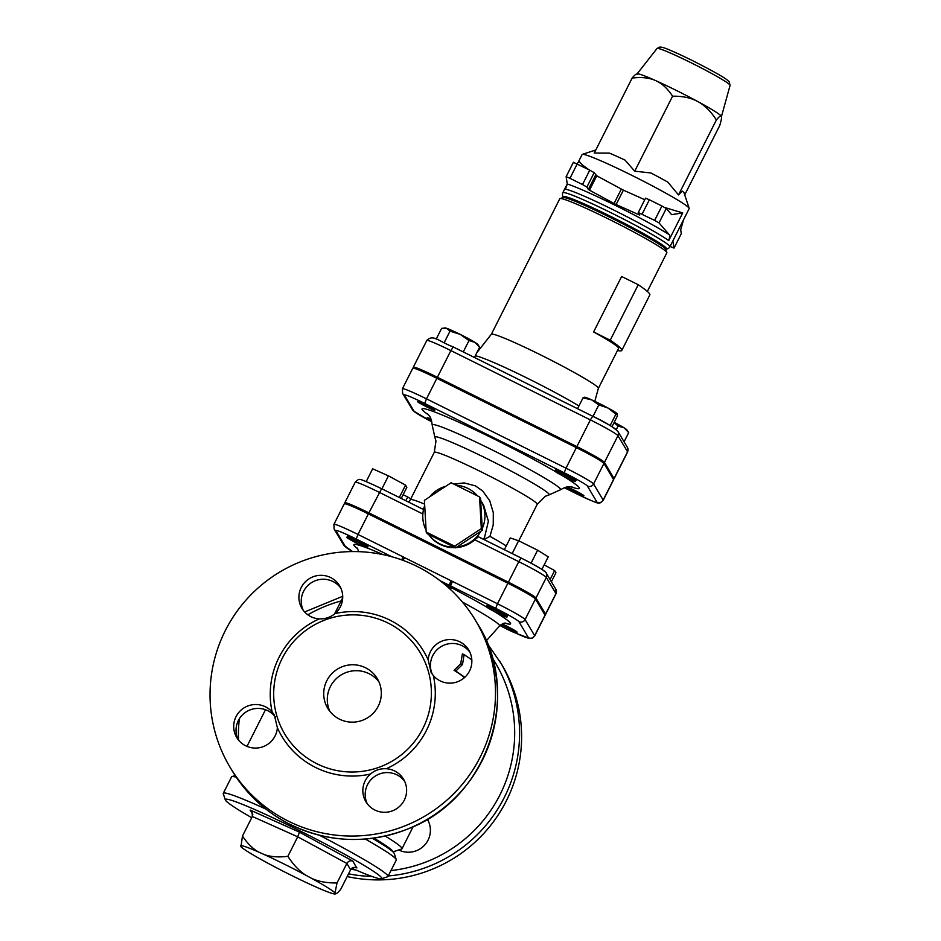<?xml version="1.0" encoding="UTF-8"?>
<svg xmlns="http://www.w3.org/2000/svg" width="941" height="941" viewBox="0 0 941 941"><rect width="100%" height="100%" fill="white"/><g stroke="black" fill="none" stroke-linecap="round" stroke-linejoin="round"><path stroke-width="1.41" d="M335.843 612.862L335.125 613.508M471.806 659.806L464.101 654.654L462.513 664.487L455.797 671.086L464.807 677.261M464.301 677.708L464.266 677.696A71.504 4.611 -153.2 0 0 454.08 670.321L460.714 663.676L462.384 653.877L464.101 654.654M460.714 663.676L462.513 664.487M454.08 670.321L455.797 671.086M352.887 861.109C350.37 860.286 348.358 861.062 346.864 863.45L337.007 882.964L335.02 892.927L336.066 893.691L335.255 893.95A53.178 3.435 -153.2 0 0 335.478 893.703C336.243 894.056 337.995 892.586 340.76 889.269L350.617 869.755C352.016 867.531 354.016 866.873 356.615 867.79L352.887 861.109L299.473 832.162L250.141 810.048L252.811 814.541M250.141 810.048L252.117 811.942L252.341 816.482L297.721 836.808L299.473 832.162M335.255 893.95A53.178 3.435 -153.2 0 1 317.235 887.551L311.636 885.034A53.178 3.435 -153.2 0 1 270.196 864.45L264.139 861.168A53.178 3.435 -153.2 0 1 240.955 846.724L242.472 835.996C247.412 843.477 252.835 848.841 258.74 852.099A53.178 3.435 -153.2 0 0 240.496 845.947M251.718 817.705A87.642 5.658 26.8 0 1 225.322 799.897A87.642 5.658 26.8 0 1 306.107 833.961A87.642 5.658 26.8 0 1 381.458 878.765A87.642 5.658 26.8 0 1 351.863 868.261M287.864 856.334C293.392 864.803 299.367 871.095 305.778 875.201A53.178 3.435 -153.2 0 0 264.339 854.604C270.749 856.875 278.583 857.439 287.864 856.334L297.721 836.808L346.864 863.45L350.617 869.755M335.02 892.927A53.178 3.435 -153.2 0 0 311.836 878.482C318.752 881.599 327.139 883.093 337.007 882.964M305.778 875.201L311.836 878.482M258.74 852.099L264.339 854.604M252.341 816.482L242.472 835.996M381.458 878.765L387.633 876.753A92.265 5.952 -153.2 0 0 387.974 876.494A92.265 5.952 -153.2 0 0 319.493 835.29M265.927 809.107A92.265 5.952 -153.2 0 0 223.276 793.298A92.265 5.952 -153.2 0 0 223.276 793.733L225.322 799.897M223.276 793.298L231.58 776.866A92.265 5.952 26.8 0 1 231.921 776.607A92.265 5.952 26.8 0 1 236.25 777.207M365.284 839.054A92.265 5.952 26.8 0 1 396.279 859.627A92.265 5.952 26.8 0 1 396.279 860.062L387.974 876.494M396.279 859.627L394.244 853.463A87.642 5.658 -153.2 0 0 372.413 838.302M670.074 246.424L674.027 248.095L672.874 240.884M665.887 249.588L666.357 248.671A57.66 3.717 -153.2 0 0 611.356 216.736A57.66 3.717 -153.2 0 0 563.424 196.669L562.953 197.586M563.977 197.716C562.424 196.363 562.036 194.705 562.824 192.729A59.965 3.87 -153.2 0 1 612.685 213.595A59.965 3.87 -153.2 0 1 669.886 246.801L689.177 208.62A59.965 3.87 -153.2 0 0 689.177 208.337A59.965 3.87 -153.2 0 0 631.976 175.414A59.965 3.87 -153.2 0 0 582.338 154.371A59.965 3.87 -153.2 0 0 582.114 154.536L577.95 162.793M664.817 207.538L682.719 212.901L668.722 240.602C669.792 237.097 669.945 235.097 669.18 234.627A64.588 4.164 -153.2 0 0 616.12 205.75A64.588 4.164 -153.2 0 0 567.294 183.989L565.4 189.259A59.965 3.87 26.8 0 1 614.332 210.337A59.965 3.87 26.8 0 1 668.722 240.602L668.722 240.602M576.845 163.734L579.397 161.558C580.397 163.334 583.608 166.075 589.007 169.78M621.331 189.129L614.061 203.515L616.12 204.538L623.389 190.153L596.759 175.814L594.171 172.674L589.772 170.156L573.387 162.311L566.129 176.708L567.294 183.989M573.387 162.311L566.129 176.696L569.964 178.308L577.221 163.922M589.772 170.156L582.514 184.542L569.964 178.308M582.514 184.542L586.902 187.059L594.171 172.674M595.606 175.097L588.348 189.482L586.902 187.059M588.348 189.482L589.489 190.188L596.759 175.814M614.061 203.515L589.489 190.188M616.12 204.538L638.81 214.701L639.727 215.03L638.269 212.548L654.654 220.394L659.018 222.876L669.18 234.627M636.328 74.127L637.198 73.845A47.285 3.046 26.8 0 1 655.654 80.608A47.285 3.046 26.8 0 1 676.332 90.43A47.285 3.046 26.8 0 1 697.787 101.546A47.285 3.046 26.8 0 1 721.359 116.225A47.285 3.046 26.8 0 1 721.441 116.39A47.285 3.046 26.8 0 1 721.441 116.402L721.359 116.225C720.865 115.308 719.206 116.543 716.395 119.93C710.773 111.297 704.574 105.169 697.787 101.546C691.047 97.829 682.648 96.053 672.592 96.194C667.581 88.56 661.935 83.361 655.654 80.608C649.431 77.762 641.597 76.915 632.14 78.068C634.952 74.68 636.61 73.445 637.104 74.351M684.719 194.881L719.736 125.553C721.359 120.154 721.9 117.049 721.359 116.225M632.14 78.068L594.265 153.054L609.474 153.136A48.438 3.129 26.8 0 1 625.047 160.111L634.716 171.18L650.96 172.991A48.438 3.129 26.8 0 1 667.816 182.131L678.52 194.916L716.395 119.93M678.52 194.916L682.319 191.164A48.438 3.129 26.8 0 1 684.072 192.917L689.177 208.337M634.716 171.18L672.592 96.194M623.389 190.153L644.75 199.727M681.296 233.709L674.027 248.095L681.296 233.709L680.684 229.875L683.542 219.771M642.103 214.148L649.372 199.774L645.538 198.163L638.304 212.537L645.538 198.163M649.372 199.774L661.911 206.008L654.654 220.394M659.018 222.876L666.287 208.49L661.911 206.008M666.287 208.49L671.627 214.666L682.719 212.901M666.863 252.506L665.84 249.424A57.66 3.717 -153.2 0 0 616.049 220.37A57.66 3.717 -153.2 0 0 563.118 197.539L560.024 198.539A59.965 3.87 26.8 0 1 615.073 222.299A59.965 3.87 26.8 0 1 666.863 252.506A59.965 3.87 26.8 0 1 666.863 252.788L647.337 291.439M598.37 388.386A59.965 3.87 26.8 0 0 598.382 388.339A59.965 3.87 26.8 0 0 546.58 357.886A59.965 3.87 26.8 0 0 491.343 334.267A59.965 3.87 26.8 0 1 491.343 334.267L559.801 198.716A59.965 3.87 26.8 0 1 560.024 198.539M594.794 401.325L598.382 388.339L618.602 348.323A59.965 3.87 -153.2 0 0 593.606 331.95L621.625 276.478L638.245 284.735A129.164 8.34 -153.2 0 1 649.819 294.945L621.801 350.417A129.164 8.34 26.8 0 1 617.508 350.499M450.01 331.15L446.563 328.28A18.455 1.188 26.8 0 1 460.243 334.396L450.01 331.15L444.223 342.606M475.04 342.418L468.994 340.583L460.243 334.396A18.455 1.188 26.8 0 1 475.04 342.418A18.455 1.188 26.8 0 1 477.793 344.441L479.616 347.194L475.04 342.418M444.011 327.962L445.058 327.915A18.455 1.188 26.8 0 1 446.563 328.28L441.647 328.327L436.177 339.16M624.059 441.8L628.694 432.625L626.882 429.872A18.455 1.188 26.8 0 0 624.13 427.849L618.072 426.014L614.026 422.674M628.694 432.625L624.13 427.849A18.455 1.188 26.8 0 0 614.202 422.309M474.429 357.462L479.616 347.194M463.266 351.91L468.994 340.583M616.284 429.578L618.072 426.014M565.87 477.475A11.527 0.741 26.8 0 1 554.872 471.088A11.527 0.741 26.8 0 1 565.506 475.628A11.527 0.741 26.8 0 1 575.457 481.498A11.527 0.741 26.8 0 1 565.87 477.475M554.872 471.088L555.39 470.065A11.527 0.741 26.8 0 1 566.023 474.605A11.527 0.741 26.8 0 1 575.974 480.463L575.457 481.498M615.908 414.158L608.109 408.065A18.455 1.188 26.8 0 1 617.296 413.769L615.908 414.158L610.156 425.555M612.015 426.661L617.214 416.357L617.308 413.793M598.817 404.901L591.666 399.89A18.455 1.188 26.8 0 1 608.109 408.065L598.817 404.901L593.018 416.392M584.067 397.255L584.561 397.231A18.455 1.188 26.8 0 1 591.666 399.89L583.032 397.82L584.432 397.455M577.539 408.7L583.032 397.82M613.062 478.757A28.971 1.87 -153.2 0 0 614.108 478.757A28.971 1.87 -153.2 0 0 614.061 478.522L604.463 462.407A28.971 1.87 -153.2 0 0 576.88 446.61L437.389 377.282A28.971 1.87 -153.2 0 0 413.299 367.202A28.971 1.87 -153.2 0 0 413.346 367.437L413.828 368.225M593.606 331.95L610.227 340.207L638.245 284.735M610.227 340.207A129.164 8.34 26.8 0 1 621.801 350.417M430.237 375.083A13.844 0.894 26.8 0 1 445.681 382.693M570.764 444.846A13.844 0.894 26.8 0 1 577.809 448.163A13.844 0.894 26.8 0 1 588.125 453.703M541.898 569.364L548.238 556.813L537.617 550.191L518.632 540.757L510.281 537.946L504.352 549.673M431.46 420.486A9.657 0.623 26.8 0 1 427.155 417.698A9.657 0.623 26.8 0 1 430.966 419.051M417.581 401.666A9.657 0.623 26.8 0 1 417.569 401.584A9.657 0.623 26.8 0 1 426.473 405.395A9.657 0.623 26.8 0 1 434.813 410.3A9.657 0.623 26.8 0 1 426.332 406.712A9.657 0.623 26.8 0 1 417.581 401.666M566.964 487.015A9.657 0.623 26.8 0 1 576.151 491.12A9.657 0.623 26.8 0 1 583.879 495.648A9.657 0.623 26.8 0 1 583.902 495.731A9.657 0.623 26.8 0 1 575.339 492.096A9.657 0.623 26.8 0 1 566.658 487.073M587.384 486.05A4.611 4.576 -30.8 0 0 593.571 483.98A28.971 1.87 -153.2 0 0 565.988 468.171L576.362 447.634L436.871 378.306A28.971 1.87 26.8 0 0 412.781 368.225L402.407 388.774A28.971 1.87 -153.2 0 1 426.485 398.855L424.697 403.442L564.188 472.758A24.348 1.576 26.8 0 1 587.384 486.05L596.97 502.153A24.348 1.576 26.8 0 1 576.762 493.872L564.412 487.732M576.362 447.634A28.971 1.87 26.8 0 1 603.946 463.442L613.544 479.545A28.971 1.87 26.8 0 1 613.591 479.781L603.205 500.318A28.971 1.87 -153.2 0 0 603.157 500.083L593.571 483.98L603.946 463.442M486.591 606.992A87.819 5.67 -153.2 0 0 451.798 587.937L450.61 585.949L495.695 608.357A24.348 1.576 26.8 0 1 518.891 621.648L528.477 637.751A4.611 4.576 -30.8 0 0 534.664 635.681L525.078 619.578A28.971 1.87 -153.2 0 0 497.495 603.769L507.869 583.232L368.378 513.904A28.971 1.87 26.8 0 0 344.288 503.823L333.914 524.372A28.971 1.87 -153.2 0 1 357.992 534.453L356.204 539.028L391.915 556.778M507.869 583.232A28.971 1.87 26.8 0 1 535.453 599.029L545.039 615.143A28.971 1.87 26.8 0 1 545.086 615.379L534.711 635.916A28.971 1.87 -153.2 0 0 534.664 635.681L545.039 615.143M502.259 623.942A11.527 0.741 26.8 0 1 517.08 632.164L516.562 633.199A11.527 0.741 26.8 0 1 506.976 629.176A11.527 0.741 26.8 0 1 500 625.506M486.379 606.686L486.897 605.663A11.527 0.741 26.8 0 1 497.001 609.933A11.527 0.741 26.8 0 1 507.47 615.967A11.527 0.741 26.8 0 1 507.481 616.061L506.964 617.084A11.527 0.741 26.8 0 1 496.342 612.556A11.527 0.741 26.8 0 1 486.379 606.686A11.527 0.741 26.8 0 1 496.483 610.956A11.527 0.741 26.8 0 1 506.952 616.99A11.527 0.741 26.8 0 1 506.964 617.084M479.545 496.895L480.533 498.554L482.321 530.277L455.632 547.838L454.644 546.18L426.191 532.041L424.403 500.33L451.08 482.757L479.545 496.895L481.322 528.607L454.644 546.18M455.632 547.838L427.179 533.7L426.191 532.041M482.321 530.277L481.322 528.607M426.085 530.206A31.135 30.912 149.2 0 1 424.697 505.588M429.625 496.883A31.135 30.912 149.2 0 1 445.716 486.285M456.044 485.215A31.135 30.912 149.2 0 1 477.499 495.883M454.138 547.097A31.135 30.912 149.2 0 1 428.673 534.441M483.368 539.252L484.568 537.335L488.391 521.161L483.662 505.317L480.628 500.224A31.135 30.912 149.2 0 1 482.227 528.607M356.474 541.381A11.527 0.741 26.8 0 1 367.472 547.768A11.527 0.741 26.8 0 1 356.839 543.228A11.527 0.741 26.8 0 1 346.876 537.37A11.527 0.741 26.8 0 1 356.474 541.381M346.876 537.37L347.405 536.335A11.527 0.741 26.8 0 1 356.992 540.357A11.527 0.741 26.8 0 1 367.99 546.733L367.472 547.768M531.077 563.141L537.617 550.191M512.175 553.555L518.632 540.757M401.242 498.436L406.853 487.32L405.547 485.133L388.457 475.864L372.671 468.794L366.214 481.569M399.313 497.471L405.547 485.133M381.905 488.826L388.457 475.864M405.83 500.718L407.712 496.977L403.124 494.695M410.758 498.883L407.712 496.977M501.047 624.659A11.527 0.741 26.8 0 1 511.528 629.917A11.527 0.741 26.8 0 1 516.562 633.199M551.391 581.761L555.943 572.751L554.637 570.552L544.169 564.882M550.085 579.574L554.637 570.552M483.968 539.546L489.943 536.346L493.237 524.902L493.307 512.692L489.743 500.753L482.674 490.979L475.405 485.874L464.136 482.909L453.809 484.109M455.95 547.638A31.135 30.912 149.2 0 0 474.793 539.805L478.404 536.782L521.102 558.001L518.773 561.659A28.971 1.87 26.8 0 1 546.345 577.456L555.943 593.571A4.611 4.576 -30.8 0 0 555.79 589.16L546.203 573.057A4.611 4.576 149.2 0 1 546.345 577.456L535.97 598.005L545.568 614.108L555.943 593.571A28.971 1.87 26.8 0 1 555.99 593.806L545.615 614.344A28.971 1.87 -153.2 0 0 545.568 614.108M535.97 598.005A28.971 1.87 -153.2 0 0 508.387 582.197L368.896 512.88A28.971 1.87 -153.2 0 0 344.806 502.8A28.971 1.87 -153.2 0 0 344.853 503.035L345.323 503.823M455.291 547.674A31.135 30.912 149.2 0 1 428.567 534.394M544.568 614.344A28.971 1.87 -153.2 0 0 545.615 614.344M427.39 819.282A21.914 21.749 149.2 0 1 398.702 849.97M347.182 876.553A143.008 141.973 -30.8 0 0 494.178 820.775A143.008 141.973 -30.8 0 0 501.741 664.499L487.273 643.421M480.91 531.195A31.135 30.912 149.2 0 1 457.044 546.921M502.259 580.444A13.844 0.894 26.8 0 1 519.632 589.289M361.744 510.681A13.844 0.894 26.8 0 1 377.188 518.291M495.695 608.357L497.495 603.769L452.409 581.362A13.844 13.739 -30.8 0 0 451.621 581.009L451.01 580.726L449.198 585.255L443.693 583.596M451.01 580.726L404.43 557.578L403.136 560.401M378.894 681.755A28.83 28.618 -30.8 0 0 329.715 711.043M365.508 667.757A28.83 28.618 149.2 0 1 367.19 718.03A28.83 28.618 149.2 0 1 331.526 673.968A28.83 28.618 149.2 0 1 365.508 667.757M280.5 725.84A78.997 78.432 -30.8 0 0 392.668 760.822A78.997 78.432 -30.8 0 0 388.08 623.071A78.997 78.432 -30.8 0 0 280.5 725.84M370.507 774.031C374.93 770.173 380.211 768.421 386.339 768.738A82.69 82.09 -30.8 0 0 433.366 675.626L431.131 672.521L428.167 659.888A82.69 82.09 -30.8 0 0 335.031 613.603C330.514 617.308 325.233 619.072 319.199 618.896A82.69 82.09 -30.8 0 0 272.161 711.996L274.36 715.054L277.372 727.746A82.69 82.09 -30.8 0 0 370.507 774.031A21.914 21.749 -30.8 0 0 395.867 809.178A21.914 21.749 -30.8 0 0 386.339 768.738M404.618 781.277A21.914 21.749 -30.8 0 0 367.166 803.579M469.853 652.137A21.914 21.749 -30.8 0 0 432.401 674.426M340.677 587.937A21.914 21.749 -30.8 0 0 303.225 610.238M275.419 717.066A21.914 21.749 -30.8 0 0 237.991 739.391M417.11 566.435A143.008 141.973 149.2 0 1 475.64 620.648A143.008 141.973 149.2 0 1 425.403 815.8A143.008 141.973 149.2 0 1 229.898 766.974A143.008 141.973 149.2 0 1 248.553 597.276A143.008 141.973 149.2 0 1 417.11 566.435M433.366 675.626A21.914 21.749 -30.8 0 0 468.806 650.125A21.914 21.749 -30.8 0 0 428.167 659.888M272.161 711.996A21.914 21.749 -30.8 0 0 236.732 737.497A21.914 21.749 -30.8 0 0 277.372 727.746M335.031 613.603A21.914 21.749 -30.8 0 0 309.66 578.456A21.914 21.749 -30.8 0 0 319.199 618.896M426.991 819.529A21.914 21.749 149.2 0 1 428.414 821.234M451.621 581.009L450.092 585.714A9.222 9.163 149.2 0 1 450.61 585.949L452.409 581.362M440.023 580.691L450.092 585.714L446.387 585.855M404.43 557.578L403.842 557.26L402.325 560.107M392.95 851.852L401.642 849.017A92.265 5.952 -153.2 0 0 401.983 848.758A92.265 5.952 -153.2 0 0 385.175 836.055M373.906 838.102A85.337 5.505 26.8 0 1 392.738 851.664M356.263 867.649L356.968 867.955M730.087 85.372L729.122 81.679L726.852 79.714C723.123 76.75 711.667 70.387 692.482 60.6C675.297 52.225 665.075 47.779 661.817 47.25L659.806 47.05L657.041 48.473A40.922 2.635 26.8 0 1 691.035 62.741A40.922 2.635 26.8 0 1 730.087 85.372L721.465 116.496M639.151 214.042L638.81 214.701M592.677 416.24L453.233 346.947L450.88 350.581L590.372 419.898L592.736 416.263A24.348 1.576 -153.2 0 1 615.92 429.555M437.389 377.282L450.88 350.581A28.971 1.87 26.8 0 0 426.791 340.489C433.378 333.832 438.553 341.454 453.209 346.923L592.712 416.24C604.545 421.768 612.909 426.791 617.814 431.296A4.611 4.576 -30.8 0 1 617.955 435.707L627.553 451.809A4.611 4.576 -30.8 0 0 627.4 447.41L617.814 431.296M576.88 446.61L590.372 419.898A28.971 1.87 26.8 0 1 617.955 435.707L604.463 462.407M614.061 478.522L627.553 451.809A28.971 1.87 26.8 0 1 627.6 452.045L614.108 478.757M578.927 405.947A65.4 4.223 -153.2 0 0 519.138 374.189A65.4 4.223 -153.2 0 0 475.252 355.839M570.611 486.697A88.101 5.681 -153.2 0 0 562.565 475.793M555.002 471.323A88.101 5.681 -153.2 0 0 455.585 420.756A88.101 5.681 -153.2 0 0 428.649 414.993M404.489 395.161A4.611 4.576 -30.8 0 1 402.607 393.409L413.17 410.746L431.801 421.791A24.348 1.576 26.8 0 1 414.075 411.264L404.489 395.161A24.348 1.576 26.8 0 1 424.697 403.442M504.999 623.177A87.819 5.67 -153.2 0 0 493.649 611.168M528.477 637.751A24.348 1.576 26.8 0 1 515.809 633.105M424.614 504.129A57.66 3.717 -153.2 0 0 410.347 499.706L434.283 452.315A57.66 3.717 26.8 0 1 487.426 474.993A57.66 3.717 26.8 0 1 537.217 504.317L518.773 540.828M506.246 545.921A57.66 3.717 -153.2 0 0 489.943 536.346M544.321 571.305A24.348 1.576 -153.2 0 0 521.126 558.025L478.428 536.805M474.793 539.805L518.773 561.659L508.387 582.197M368.896 512.88L381.623 488.697C366.908 481.71 359.685 478.698 359.944 479.639C359.203 478.898 357.615 479.769 355.192 482.251A28.971 1.87 26.8 0 1 379.27 492.331L422.862 513.998M423.532 509.528L381.623 488.697L423.532 509.516M436.871 378.306L426.485 398.855L565.988 468.171L564.188 472.758M596.97 502.153A4.611 4.576 -30.8 0 0 603.157 500.083L613.544 479.545M576.762 493.872L576.786 493.896C591.489 500.871 598.699 503.882 598.452 502.929C599.194 503.682 600.781 502.812 603.205 500.318M412.193 409.523A4.611 4.576 -30.8 0 0 414.075 411.264M537.217 504.317L545.274 496.283L548.944 494.942A64.082 4.14 -153.2 0 0 493.943 462.184A64.082 4.14 -153.2 0 0 434.871 437.318L435.965 441.07L434.283 452.315M427.673 413.899C428.531 415.734 430.966 415.216 432.19 424.979A71.904 4.634 26.8 0 1 498.507 453.091A71.904 4.634 26.8 0 1 560.46 489.779C569.046 484.968 570.07 487.238 572.057 486.838M238.532 740.085A138.386 137.398 149.2 0 1 239.355 718.701M307.848 614.791A138.386 137.398 149.2 0 1 341.113 600.946M492.167 657.7A138.386 137.398 149.2 0 1 390.962 870.578M355.863 870.002A138.386 137.398 149.2 0 1 350.946 869.202M348.546 873.848A143.008 141.973 -30.8 0 0 371.883 876.436M388.245 875.965A143.008 141.973 -30.8 0 0 499.706 661.076M477.675 624.071A143.008 141.973 149.2 0 1 427.437 819.223A143.008 141.973 149.2 0 1 231.933 770.397C245.577 793.04 264.08 810.601 287.452 823.081C326.986 842.901 367.437 844.736 408.829 828.586C489.014 797.827 522.184 692.882 477.675 624.071L475.64 620.648M535.453 599.029L525.078 619.578A4.611 4.576 149.2 0 1 518.891 621.648M403.842 557.26A13.844 13.739 -30.8 0 0 403.089 556.86L401.701 559.883M403.089 556.86L357.992 534.453L368.378 513.904M352.616 551.579A24.348 1.576 26.8 0 1 345.582 546.862A4.611 4.576 149.2 0 1 343.7 545.11L352.581 551.579M333.914 524.372L334.102 529.007A4.611 4.576 -30.8 0 0 335.996 530.759A24.348 1.576 26.8 0 1 356.204 539.028M345.582 546.862L335.996 530.759M383.163 554.649A87.819 5.67 -153.2 0 0 357.721 548.791M449.998 589.066A9.222 2 117.6 0 1 451.798 587.937A9.222 9.163 -30.8 0 0 447.681 586.972M462.384 602.028A78.903 5.093 26.8 0 1 499.53 626C502.188 623.742 504.317 622.801 505.917 623.177M342.642 597.923L334.961 613.132M235.156 775.549L231.921 776.607M669.886 246.801C668.757 248.612 667.193 249.294 665.181 248.836M562.824 192.729L567.282 183.907M657.041 48.473L637.092 73.88M595.818 149.972L582.338 154.371M627.4 447.41L627.6 452.045M491.343 334.267L476.781 352.804M426.791 340.489L413.299 367.202M555.79 589.16L555.99 593.806M521.102 558.001C538.334 566.87 546.697 571.881 546.203 573.057M355.192 482.251L344.806 502.8M402.607 393.409L402.407 388.774M564.388 487.744L576.786 493.896M408.594 502.082L410.347 499.706M342.653 596.323L304.649 611.956M548.944 494.942L560.46 489.779M434.871 437.318L432.19 424.979M229.898 766.974L231.933 770.397M515.727 633.081L529.959 638.527L532.194 638.198L534.711 635.916M334.102 529.007L343.7 545.11M401.983 848.758L413.123 826.727M246.977 746.389L265.503 709.702M486.226 640.903L499.53 626M357.192 548.05L358.78 551.661"/></g></svg>
